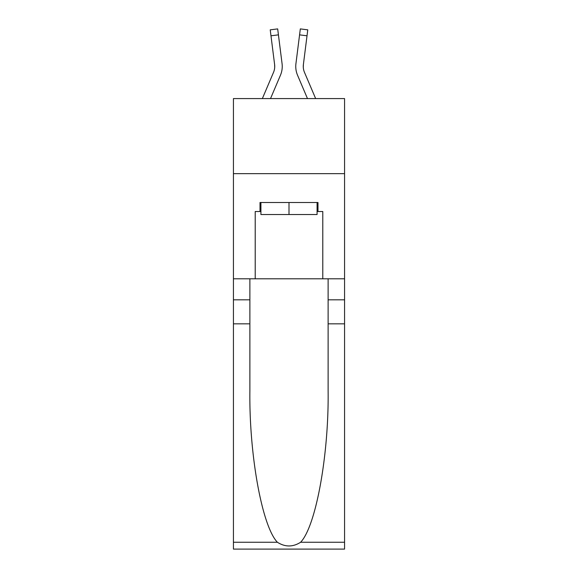 <?xml version="1.0" encoding="UTF-8"?>
<svg xmlns="http://www.w3.org/2000/svg" width="578" height="578" viewBox="0 0 578 578"><rect width="100%" height="100%" fill="white"/><g stroke="black" fill="none" stroke-linecap="round" stroke-linejoin="round"><path stroke-width="0.87" d="M344.567 173.667L344.567 98.578L233.433 98.578L233.433 173.667L344.567 173.667L344.567 278.791L322.791 278.791L322.791 211.512L317.987 211.512L317.987 202.502L260.013 202.502L260.013 211.512L260.916 211.512M270.518 98.578L280.438 75.27A22.528 22.528 -36.1 0 0 282.064 63.616L278.43 34.861L270.981 35.8L270.229 29.839L277.678 28.9L278.43 34.861M262.354 98.578L273.531 72.329A15.021 15.021 -38.1 0 0 274.731 66.47A15.021 15.021 -36.1 0 1 273.531 72.329A15.021 15.021 -36.1 0 0 274.731 66.47A15.021 15.021 -36.1 0 1 273.531 72.329A15.021 15.021 -36.1 0 0 274.731 66.47A15.021 15.021 -36.1 0 1 273.531 72.329A15.021 15.021 -36.1 0 0 274.731 66.47A15.021 15.021 -36.1 0 1 273.531 72.329A15.021 15.021 -36.1 0 0 274.731 66.47A15.021 15.021 -36.1 0 1 273.531 72.329A15.021 15.021 -36.1 0 0 274.731 66.47A15.021 15.021 -36.1 0 1 273.531 72.329A15.021 15.021 -36.1 0 0 274.731 66.47A15.021 15.021 -36.1 0 1 273.531 72.329A15.021 15.021 -36.1 0 0 274.731 66.47A15.021 15.021 -36.1 0 1 273.531 72.329A15.021 15.021 -36.1 0 0 274.731 66.47A15.021 15.021 -36.1 0 1 273.531 72.329A15.021 15.021 -36.1 0 0 274.731 66.47A15.021 15.021 -36.1 0 1 273.531 72.329A15.021 15.021 -36.1 0 0 274.731 66.47A15.021 15.021 -36.1 0 1 273.531 72.329A15.021 15.021 -36.1 0 0 274.731 66.47A15.021 15.021 -36.1 0 1 273.531 72.329A15.021 15.021 -36.1 0 0 274.731 66.47A15.021 15.021 -36.1 0 1 273.531 72.329A15.021 15.021 -36.1 0 0 274.731 66.47A15.021 15.021 -36.1 0 1 273.531 72.329A15.021 15.021 -36.1 0 0 274.731 66.47A15.021 15.021 -36.1 0 1 273.531 72.329A15.021 15.021 -36.1 0 0 274.731 66.47A15.021 15.021 -36.1 0 1 273.531 72.329A15.021 15.021 -36.1 0 0 274.731 66.47A15.021 15.021 -36.1 0 1 273.531 72.329A15.021 15.021 -36.1 0 0 274.731 66.47A15.021 15.021 -36.1 0 1 273.531 72.329A15.021 15.021 -36.1 0 0 274.731 66.47A15.021 15.021 -36.1 0 1 273.531 72.329A15.021 15.021 -36.1 0 0 274.731 66.47A15.021 15.021 -36.1 0 1 273.531 72.329A15.021 15.021 -36.1 0 0 274.731 66.47A15.021 15.021 -36.1 0 1 273.531 72.329A15.021 15.021 -36.1 0 0 274.731 66.47A15.021 15.021 -36.1 0 1 273.531 72.329A15.021 15.021 -36.1 0 0 274.731 66.47A15.021 15.021 -36.1 0 1 273.531 72.329A15.021 15.021 -36.1 0 0 274.731 66.47A15.021 15.021 -36.1 0 1 273.531 72.329A15.021 15.021 -36.1 0 0 274.731 66.47A15.021 15.021 -36.1 0 1 273.531 72.329A15.021 15.021 -36.1 0 0 274.731 66.47A15.021 15.021 -36.1 0 1 273.531 72.329A15.021 15.021 -36.1 0 0 274.731 66.47A15.021 15.021 -36.1 0 1 273.531 72.329A15.021 15.021 -36.1 0 0 274.731 66.47A15.021 15.021 -36.1 0 1 273.531 72.329A15.021 15.021 -36.1 0 0 274.731 66.47A15.021 15.021 -36.1 0 1 273.531 72.329A15.021 15.021 -36.1 0 0 274.731 66.47A15.021 15.021 -36.1 0 1 273.531 72.329A15.021 15.021 -36.1 0 0 274.615 64.563L270.981 35.8M282.216 67.532L282.245 66.542M281.948 62.72L282.064 63.616M315.646 98.578L304.469 72.329A15.021 15.021 38.1 0 1 303.269 66.47A15.021 15.021 36.1 0 0 304.469 72.329A15.021 15.021 36.1 0 1 303.269 66.47A15.021 15.021 36.1 0 0 304.469 72.329A15.021 15.021 36.1 0 1 303.269 66.47A15.021 15.021 36.1 0 0 304.469 72.329A15.021 15.021 36.1 0 1 303.269 66.47A15.021 15.021 36.1 0 0 304.469 72.329A15.021 15.021 36.1 0 1 303.269 66.47A15.021 15.021 36.1 0 0 304.469 72.329A15.021 15.021 36.1 0 1 303.269 66.47A15.021 15.021 36.1 0 0 304.469 72.329A15.021 15.021 36.1 0 1 303.269 66.47A15.021 15.021 36.1 0 0 304.469 72.329A15.021 15.021 36.1 0 1 303.269 66.47A15.021 15.021 36.1 0 0 304.469 72.329A15.021 15.021 36.1 0 1 303.269 66.47A15.021 15.021 36.1 0 0 304.469 72.329A15.021 15.021 36.1 0 1 303.269 66.47A15.021 15.021 36.1 0 0 304.469 72.329A15.021 15.021 36.1 0 1 303.269 66.47A15.021 15.021 36.1 0 0 304.469 72.329A15.021 15.021 36.1 0 1 303.269 66.47A15.021 15.021 36.1 0 0 304.469 72.329A15.021 15.021 36.1 0 1 303.269 66.47A15.021 15.021 36.1 0 0 304.469 72.329A15.021 15.021 36.1 0 1 303.269 66.47A15.021 15.021 36.1 0 0 304.469 72.329A15.021 15.021 36.1 0 1 303.269 66.47A15.021 15.021 36.1 0 0 304.469 72.329A15.021 15.021 36.1 0 1 303.269 66.47A15.021 15.021 36.1 0 0 304.469 72.329A15.021 15.021 36.1 0 1 303.269 66.47A15.021 15.021 36.1 0 0 304.469 72.329A15.021 15.021 36.1 0 1 303.269 66.47A15.021 15.021 36.1 0 0 304.469 72.329A15.021 15.021 36.1 0 1 303.269 66.47A15.021 15.021 36.1 0 0 304.469 72.329A15.021 15.021 36.1 0 1 303.269 66.47A15.021 15.021 36.1 0 0 304.469 72.329A15.021 15.021 36.1 0 1 303.269 66.47A15.021 15.021 36.1 0 0 304.469 72.329A15.021 15.021 36.1 0 1 303.269 66.47A15.021 15.021 36.1 0 0 304.469 72.329A15.021 15.021 36.1 0 1 303.269 66.47A15.021 15.021 36.1 0 0 304.469 72.329A15.021 15.021 36.1 0 1 303.269 66.47A15.021 15.021 36.1 0 0 304.469 72.329A15.021 15.021 36.1 0 1 303.269 66.47A15.021 15.021 36.1 0 0 304.469 72.329A15.021 15.021 36.1 0 1 303.269 66.47A15.021 15.021 36.1 0 0 304.469 72.329A15.021 15.021 36.1 0 1 303.269 66.47A15.021 15.021 36.1 0 0 304.469 72.329A15.021 15.021 36.1 0 1 303.269 66.47A15.021 15.021 36.1 0 0 304.469 72.329A15.021 15.021 36.1 0 1 303.269 66.47A15.021 15.021 36.1 0 0 304.469 72.329A15.021 15.021 36.1 0 1 303.269 66.47A15.021 15.021 36.1 0 0 304.469 72.329A15.021 15.021 36.1 0 1 303.385 64.563L307.019 35.8L299.57 34.861L300.322 28.9L307.771 29.839L300.322 28.9L307.771 29.839L300.322 28.9L307.771 29.839L300.322 28.9L307.771 29.839L300.322 28.9L307.771 29.839L300.322 28.9L307.771 29.839L300.322 28.9L307.771 29.839L300.322 28.9L307.771 29.839L300.322 28.9L307.771 29.839L300.322 28.9L307.771 29.839L300.322 28.9L307.771 29.839L300.322 28.9L307.771 29.839L300.322 28.9L307.771 29.839L300.322 28.9L307.771 29.839L300.322 28.9L307.771 29.839L300.322 28.9L307.771 29.839L300.322 28.9L307.771 29.839L300.322 28.9L307.771 29.839L300.322 28.9L307.771 29.839L300.322 28.9L307.771 29.839L300.322 28.9L307.771 29.839L300.322 28.9L307.771 29.839L300.322 28.9L307.771 29.839L300.322 28.9L307.771 29.839L300.322 28.9L307.771 29.839L300.322 28.9L307.771 29.839L300.322 28.9L307.771 29.839L300.322 28.9L307.771 29.839L300.322 28.9L307.771 29.839L300.322 28.9L307.771 29.839L300.322 28.9L307.771 29.839L300.322 28.9L307.771 29.839L300.322 28.9L307.771 29.839L300.322 28.9L307.771 29.839L300.322 28.9L307.771 29.839L300.322 28.9L307.771 29.839L300.322 28.9L307.771 29.839L300.322 28.9L307.771 29.839L300.322 28.9L307.771 29.839L300.322 28.9L307.771 29.839L300.322 28.9L307.771 29.839L300.322 28.9L307.771 29.839L300.322 28.9L307.771 29.839L300.322 28.9L307.771 29.839L300.322 28.9L307.771 29.839L300.322 28.9L307.771 29.839L307.019 35.8M307.482 98.578L297.562 75.27A22.528 22.528 36.1 0 1 295.936 63.616L299.57 34.861M303.284 67.178L303.385 64.563L303.284 67.178M317.084 202.502L317.084 214.517L260.916 214.517L260.916 202.502M289 202.502L289 214.517M300.618 542.251L344.567 542.251L344.567 549.1L233.433 549.1L233.433 323.839L249.877 323.839L249.877 390.807C249.082 454.821 262.065 526.327 277.382 542.251C285.12 547.185 292.865 547.185 300.618 542.251C315.935 526.327 328.918 454.821 328.123 390.807L328.123 278.791M328.123 323.839L344.567 323.839L344.567 278.791M233.433 323.839L233.433 173.667M249.877 278.791L249.877 323.839M344.567 542.251L344.567 323.839M233.433 278.791L255.209 278.791L255.209 211.512L260.013 211.512M255.209 278.791L322.791 278.791M317.084 211.512L317.987 211.512M282.216 67.539L282.245 66.434M274.716 67.178L274.615 64.563L274.716 67.178M295.784 67.547L295.755 66.434M295.936 63.616L296.052 62.72M307.771 29.839L300.322 28.9M328.123 299.816L344.567 299.816M249.877 299.816L233.433 299.816M233.433 542.251L277.382 542.251M270.229 29.839L277.678 28.9"/></g></svg>
